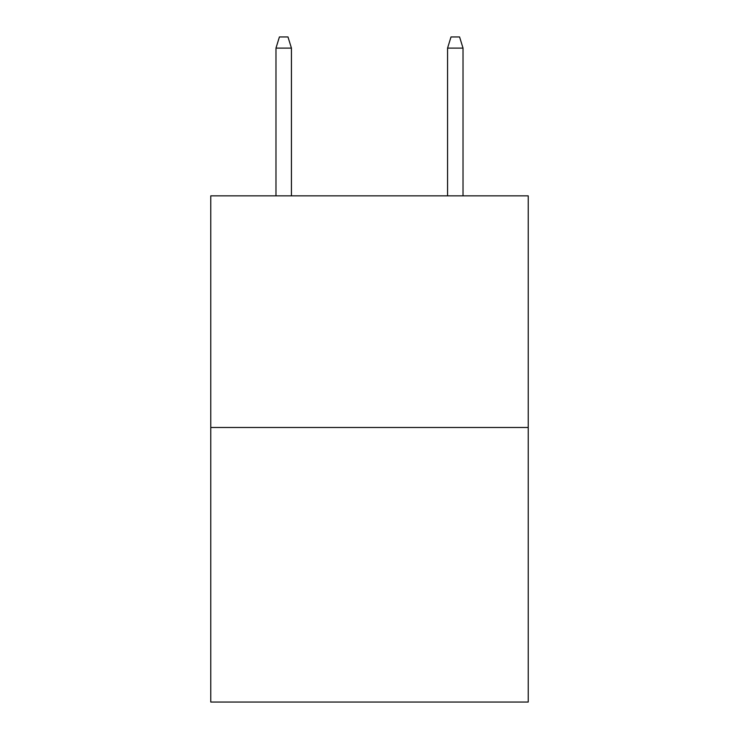 <?xml version="1.0" encoding="UTF-8"?>
<svg xmlns="http://www.w3.org/2000/svg" width="739" height="739" viewBox="0 0 739 739"><rect width="100%" height="100%" fill="white"/><g stroke="black" fill="none" stroke-linecap="round" stroke-linejoin="round"><path stroke-width="1.11" d="M528.228 427.502L528.228 195.844L210.772 195.844L210.772 702.05L528.228 702.05L528.228 427.502L210.772 427.502M291.425 195.844L291.425 48.1L275.98 48.1L275.98 195.844M275.98 48.1L279.416 36.95L287.988 36.95L291.425 48.1M447.575 48.1L451.012 36.95L459.584 36.95L463.02 48.1L447.575 48.1L447.575 195.844M463.02 48.1L463.02 195.844"/></g></svg>
